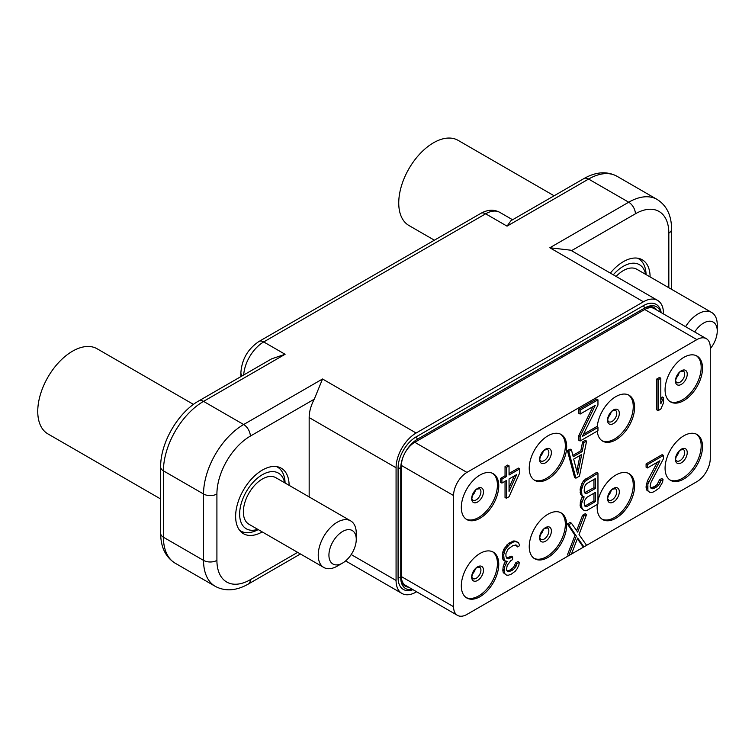 <?xml version="1.0" encoding="UTF-8"?>
<svg xmlns="http://www.w3.org/2000/svg" width="755" height="755" viewBox="0 0 755 755"><rect width="100%" height="100%" fill="white"/><g stroke="black" fill="none" stroke-linecap="round" stroke-linejoin="round"><path stroke-width="1.13" d="M668.826 287.731L668.826 233.097A47.272 27.293 120 0 0 635.399 213.797A9.456 5.455 -120 0 0 628.717 202.217L588.598 179.058L507.039 226.151L510.956 220.686L583.879 178.595A9.456 5.455 60 0 1 588.598 179.058A56.729 32.748 -60 0 1 616.967 176.255C606.935 170.97 595.912 171.753 583.879 178.595M663.475 313.929L663.475 313.372A28.36 16.374 120 0 0 657.605 300.396A28.36 16.374 120 0 0 643.42 301.792L416.128 433.021A28.36 16.374 120 0 0 396.073 467.76L396.073 580.463A28.36 16.374 120 0 0 401.943 593.449A28.36 16.374 120 0 0 416.128 592.043L416.609 591.769M610.333 273.102A37.816 21.829 -60 0 1 642.269 259.786A37.816 21.829 -60 0 1 650.102 276.925M657.605 300.396L570.648 250.188L549.829 247.763L628.717 202.217A56.729 32.748 120 0 1 657.077 199.405L616.967 176.255M661.191 312.608A25.528 14.741 120 0 0 643.42 305.652L416.128 436.881A25.528 14.741 120 0 0 398.074 468.147L398.074 577.764A25.528 14.741 120 0 0 412.985 589.674M416.128 433.021L322.536 378.991L314.269 399.197L250.339 436.107A47.272 27.293 120 0 0 216.911 494.006L216.911 560.389A47.272 27.293 120 0 0 250.339 579.689L297.649 552.367M396.073 467.76L309.163 417.581A28.36 16.374 -60 0 1 314.269 399.197M309.163 417.581L309.163 496.922M262.221 531.916A37.816 21.829 -60 0 1 243.459 533.7A37.816 21.829 -60 0 1 235.626 516.392A37.816 21.829 -60 0 1 252.132 478.33A37.816 21.829 -60 0 1 281.275 468.204A37.816 21.829 -60 0 1 289.108 485.342M271.725 358.804L285.097 354.284L203.539 401.377L243.648 424.527A56.729 32.748 120 0 0 203.539 494.006L163.429 470.846A56.729 32.748 -60 0 1 203.539 401.377A9.456 5.455 60 0 0 198.81 400.905L271.725 358.804M492.59 551.773A26.472 15.279 -60 0 1 495.808 573.187A26.472 15.279 -60 0 1 478.698 595.903A26.472 15.279 120 0 1 466.146 597.564M480.038 596.677A26.472 15.279 -60 0 1 466.798 597.979A26.472 15.279 -60 0 1 462.739 576.773A26.472 15.279 -60 0 1 480.038 553.443A26.472 15.279 -60 0 1 493.27 552.131A26.472 15.279 -60 0 1 497.328 573.347A26.472 15.279 -60 0 1 480.038 596.677M453.566 606.709L453.566 495.544A18.913 10.919 120 0 1 466.93 472.394L696.903 339.618A18.913 10.919 120 0 1 706.359 338.684A18.913 10.919 120 0 1 710.266 347.338L710.266 458.502A18.913 10.919 120 0 1 696.903 481.652L466.93 614.428A18.913 10.919 120 0 1 457.483 615.363A18.913 10.919 120 0 1 453.566 606.709L401.415 576.603L401.415 465.448L453.566 495.544M683.794 435.805A26.472 15.279 -60 0 1 697.035 434.493A26.472 15.279 -60 0 1 701.093 455.709A26.472 15.279 -60 0 1 683.794 479.029A26.472 15.279 -60 0 1 670.563 480.34A26.472 15.279 -60 0 1 666.505 459.134A26.472 15.279 -60 0 1 683.794 435.805M683.794 357.379A26.472 15.279 -60 0 1 697.035 356.067A26.472 15.279 -60 0 1 701.093 377.273A26.472 15.279 -60 0 1 683.794 400.603A26.472 15.279 -60 0 1 670.563 401.915A26.472 15.279 -60 0 1 666.505 380.699A26.472 15.279 -60 0 1 683.794 357.379M597.96 500.716A26.472 15.279 -60 0 1 615.882 475.018A26.472 15.279 -60 0 1 629.113 473.706A26.472 15.279 -60 0 1 633.171 494.921A26.472 15.279 -60 0 1 615.882 518.241A26.472 15.279 -60 0 1 602.641 519.553A26.472 15.279 -60 0 1 597.328 504.406M597.233 427A26.472 15.279 -60 0 1 615.882 396.592A26.472 15.279 -60 0 1 629.113 395.28A26.472 15.279 -60 0 1 633.171 416.486A26.472 15.279 -60 0 1 615.882 439.816A26.472 15.279 -60 0 1 602.641 441.128A26.472 15.279 -60 0 1 597.252 431.114M547.96 514.231A26.472 15.279 -60 0 1 561.192 512.919A26.472 15.279 -60 0 1 565.25 534.134A26.472 15.279 -60 0 1 547.96 557.454A26.472 15.279 -60 0 1 534.719 558.766A26.472 15.279 -60 0 1 530.661 537.56A26.472 15.279 -60 0 1 547.96 514.231M547.96 435.805A26.472 15.279 -60 0 1 561.192 434.493A26.472 15.279 -60 0 1 565.25 455.699A26.472 15.279 -60 0 1 547.96 479.029A26.472 15.279 -60 0 1 534.719 480.34A26.472 15.279 -60 0 1 530.661 459.125A26.472 15.279 -60 0 1 547.96 435.805M480.038 475.018A26.472 15.279 -60 0 1 493.27 473.706A26.472 15.279 -60 0 1 497.328 494.921A26.472 15.279 -60 0 1 480.038 518.241A26.472 15.279 -60 0 1 466.798 519.553A26.472 15.279 -60 0 1 462.739 498.347A26.472 15.279 -60 0 1 480.038 475.018M657.378 462.211L647.431 480.869L646.091 486.239L646.535 489.919L649.659 492.288L651.442 492.581L654.113 491.694L659.021 488.202L662.588 482.2L663.032 479.321L661.691 478.547L659.464 479.831L657.237 484.408L655.01 486.352L650.81 487.928M650.999 488.004L652.329 488.778L650.999 488.24L650.102 486.777L650.999 482.322L663.475 458.691L663.475 455.407L662.135 454.642L646.091 463.9L646.091 467.185L647.431 467.958L659.908 460.758L647.875 484.125L647.875 490.693L649.659 492.288M660.804 378.217L659.464 377.443L656.793 378.991L656.793 409.871L658.124 410.635L660.804 409.097L663.475 402.953L663.475 397.696L660.804 403.84L660.804 378.217L658.124 379.765L658.124 410.635M663.475 397.696L662.135 396.922L660.804 399.999M518.411 542.449L513.947 540.854L508.606 543.279L503.698 549.395L502.368 554.113L502.811 559.106L503.698 560.569L507.266 561.361L504.595 566.845L504.595 573.423L506.378 575.017L508.162 575.301L511.277 574.159L515.288 571.186L517.071 568.845L518.855 565.184L519.298 562.296L517.071 563.589L514.844 568.156L512.617 570.101L508.606 571.762L507.266 571.214L506.378 569.761L507.266 565.306L510.833 560.616L512.617 559.587L512.617 556.963L508.162 558.879L506.822 558.332L505.925 556.218L505.925 553.594L508.162 549.027L513.06 545.535L516.184 545.053L517.515 546.903L519.742 545.62L518.411 542.449L515.288 541.618L513.504 541.996L509.936 544.053L506.378 548.083L505.038 550.168L503.698 554.878L504.151 559.88L505.038 561.333M505.482 561.342L503.255 566.08L502.811 570.28L503.255 572.649L506.378 575.017M519.298 562.296L517.958 561.531L515.731 562.815L513.504 567.383L509.493 570.355L507.077 570.912M512.617 556.963L511.277 556.19L506.699 558.058M515.599 544.959L517.515 546.903M505.038 481.284L505.038 497.479L506.378 498.253L509.049 496.705L519.742 472.79L519.742 468.855L518.411 468.081L509.049 473.479M519.742 468.855L509.049 475.027L509.049 465.826L507.709 465.061L505.038 466.599L505.038 475.801L500.584 478.368L500.584 482.313L501.915 483.087L506.378 480.51L506.378 498.253M592.901 406.69L578.802 435.626L578.802 440.231L580.133 440.995L597.96 430.709L597.96 427.424L582.36 436.428L597.96 405.086L597.96 399.829L580.133 410.125L580.133 414.061L595.289 405.312L580.133 436.399L580.133 440.995M597.96 427.424L596.62 426.65L583.445 434.267M597.96 399.829L596.62 399.055L578.802 409.352L578.802 413.296L580.133 414.061M577.396 538.73L582.586 546.11L583.926 546.884L586.597 545.337L579.019 534.606L586.597 514.466L583.926 516.005L577.679 532.086L571.441 523.215L568.77 524.753L576.348 536.144L568.77 555.633L571.441 554.085L577.679 538.004L583.926 546.884M586.597 514.466L585.257 513.693L582.586 515.231L576.631 530.586M571.441 523.215L570.11 522.441L567.43 523.979L575.008 535.38L567.43 554.859L568.77 555.633M597.96 473.168L596.62 472.394L583.7 480.51L581.916 483.511L580.133 489.136L580.576 494.138L581.916 495.997L584.144 496.903L581.473 503.708L581.916 508.049L583.256 509.908L585.04 510.842L587.267 510.22L597.96 504.038L597.96 473.168L585.04 481.284L583.256 484.285L581.473 489.91L581.916 494.912L583.256 496.762M582.615 496.394L580.576 500.707L580.133 505.567L580.576 507.275L583.256 509.908M580.803 450.81L582.143 451.584L573.224 456.728L571.441 449.876L570.11 449.102L567.43 450.65L574.564 477.405L575.905 478.179L579.462 476.122L586.597 441.128L585.257 440.354L582.586 441.901L580.803 450.81L572.875 455.388M400.754 576.216A21.744 12.552 120 0 0 408.644 587.173M656.85 310.107A21.744 12.552 120 0 0 643.42 308.748L417.44 439.212M401.415 576.603A18.913 10.919 120 0 0 405.331 585.257L457.483 615.363M706.359 338.684L654.207 308.578A18.913 10.919 120 0 0 644.761 309.512L696.903 339.618M401.415 465.448A18.913 10.919 120 0 1 414.788 442.288L644.761 309.512M643.42 308.748L417.468 439.202A23.631 13.647 120 0 0 400.754 468.147L400.754 577.764A23.631 13.647 120 0 0 412.513 589.4M660.719 312.334A23.631 13.647 120 0 0 644.761 307.974L643.42 305.652M417.458 439.202L416.128 436.881M696.346 434.134A26.472 15.279 -60 0 1 699.564 455.539A26.472 15.279 -60 0 1 682.463 478.264A26.472 15.279 120 0 1 669.912 479.925M696.346 355.709A26.472 15.279 -60 0 1 699.564 377.113A26.472 15.279 -60 0 1 682.463 399.829A26.472 15.279 120 0 1 669.912 401.5M628.424 473.347A26.472 15.279 -60 0 1 631.642 494.752A26.472 15.279 -60 0 1 614.542 517.477A26.472 15.279 120 0 1 601.99 519.138M628.424 394.922A26.472 15.279 -60 0 1 631.642 416.326A26.472 15.279 -60 0 1 614.542 439.042A26.472 15.279 120 0 1 601.99 440.712M560.503 512.56A26.472 15.279 -60 0 1 563.73 533.964A26.472 15.279 -60 0 1 546.62 556.69A26.472 15.279 120 0 1 534.068 558.351M560.503 434.134A26.472 15.279 -60 0 1 563.73 455.539A26.472 15.279 -60 0 1 546.62 478.255A26.472 15.279 120 0 1 534.068 479.925M492.59 473.347A26.472 15.279 -60 0 1 495.808 494.752A26.472 15.279 -60 0 1 478.698 517.468A26.472 15.279 120 0 1 466.146 519.138M655.01 486.352L656.34 487.117L652.329 488.778M653.226 487.381L654.566 488.145M657.237 484.408L658.577 485.172L656.34 487.117M658.577 482.322L659.908 483.087L658.577 485.172M659.464 479.831L660.804 480.605L659.908 483.087M663.032 479.321L660.804 480.605M646.535 489.919L647.875 490.693M646.091 487.551L647.431 488.325M646.091 486.239L647.431 487.013M646.535 483.351L647.875 484.125M647.431 480.869L648.772 481.643M646.091 463.9L647.431 464.674L647.431 467.958M663.475 455.407L647.431 464.674M656.793 378.991L658.124 379.765M515.731 541.137L517.071 541.911M515.731 545.072L517.071 545.846M506.822 558.105L508.162 558.879M509.493 557.218L510.833 557.992M507.266 570.988L508.606 571.762M509.493 570.355L510.833 571.129M511.277 569.327L512.617 570.101M513.504 567.383L514.844 568.156M514.844 565.297L516.184 566.071M515.731 562.815L517.071 563.589M503.255 572.649L504.595 573.423M502.811 570.28L504.151 571.044M502.811 568.959L504.151 569.732M503.255 566.08L504.595 566.845M504.151 563.589L505.482 564.362M502.811 559.106L504.151 559.88M502.368 556.737L503.698 557.511M502.368 554.113L503.698 554.878M502.811 551.877L504.151 552.651M503.698 549.395L505.038 550.168M505.038 547.309L506.378 548.083M506.822 544.968L508.162 545.742M508.606 543.279L509.936 544.053M512.173 541.222L513.504 541.996M513.947 540.854L515.288 541.618M500.584 478.368L501.915 479.142L501.915 483.087M505.038 475.801L506.378 476.575L501.915 479.142M505.038 466.599L506.378 467.373L506.378 476.575M509.049 465.826L506.378 467.373M516.628 474.593L509.049 491.448L509.049 478.972L516.628 474.593M514.353 475.905L509.049 487.702M578.802 435.626L580.133 436.399M578.802 409.352L580.133 410.125M575.008 535.38L576.348 536.144M567.43 523.979L568.77 524.753M582.586 515.231L583.926 516.005M580.576 507.275L581.916 508.049M580.133 505.567L581.473 506.331M580.133 502.934L581.473 503.708M580.576 500.707L581.916 501.48M581.916 497.309L583.256 498.083M580.576 494.138L581.916 494.912M580.133 492.42L581.473 493.194M580.133 489.136L581.473 489.91M580.576 486.909L581.916 487.683M581.916 483.511L583.256 484.285M583.7 480.51L585.04 481.284M585.927 478.566L587.267 479.34M595.289 501.641L586.824 506.53L585.484 506.643L584.587 505.85L584.144 502.821L584.587 500.593L586.824 497.337L595.289 492.449L595.289 501.641L593.949 500.867L585.484 505.756L586.824 506.53M584.144 490.995L584.587 486.796L585.484 484.965L586.824 483.54L595.289 478.651L595.289 488.504L586.824 493.392L585.484 493.506L584.587 492.713L584.144 490.995M585.484 505.756L584.587 505.841M593.949 493.213L593.949 500.867M593.949 479.425L593.949 487.73L584.587 492.694M593.949 487.73L595.289 488.504M585.484 492.619L586.824 493.392M567.43 450.65L568.77 451.424L575.905 478.179M571.441 449.876L568.77 451.424M582.586 441.901L583.926 442.675L582.143 451.584M586.597 441.128L583.926 442.675M577.679 474.527L573.668 459.106L581.69 454.472L577.679 474.527M580.01 455.444L576.839 471.28M193.469 404.406L97.093 348.763A49.16 28.388 120 0 0 59.211 361.938A49.16 28.388 120 0 0 37.75 411.409A49.16 28.388 -60 0 0 47.933 433.917L160.664 498.998M285.088 483.021A36.872 21.291 120 0 0 277.462 467.09A36.872 21.291 120 0 0 276.472 466.581M258.201 529.595A36.872 21.291 -60 0 1 240.59 530.954A36.872 21.291 -60 0 1 239.646 530.35M257.729 529.321A32.144 18.554 -60 0 1 239.637 514.08A32.144 18.554 120 0 1 260.041 476.188A32.144 18.554 120 0 1 284.616 482.756M350.688 520.893L275.811 477.67A26.887 15.525 120 0 0 255.096 484.87A26.887 15.525 120 0 0 243.355 511.928A26.887 15.525 -60 0 0 248.923 524.234L323.801 567.467A26.887 15.525 -60 0 1 318.232 555.161A26.887 15.525 120 0 1 329.963 528.094A26.887 15.525 120 0 1 350.688 520.893A26.887 15.525 120 0 1 356.256 533.2L356.256 539.381A19.328 11.155 -60 0 1 342.591 563.051A19.328 11.155 -60 0 1 328.925 555.161A19.328 11.155 120 0 1 342.591 531.492A19.328 11.155 120 0 1 356.256 539.381M342.591 563.051L337.24 566.137A26.887 15.525 -60 0 1 323.801 567.467M646.082 274.603A36.872 21.291 120 0 0 638.456 258.672A36.872 21.291 120 0 0 637.465 258.153M645.619 274.339A32.144 18.554 120 0 0 613.296 274.811M710.266 348.753A19.328 11.155 -60 0 0 717.25 330.964L717.25 324.782A26.887 15.525 120 0 0 711.682 312.476L636.805 269.252A26.887 15.525 120 0 0 616.108 276.434M711.682 312.476A26.887 15.525 120 0 0 685.578 326.689M717.25 330.964A19.328 11.155 120 0 0 709.313 321.215A19.328 11.155 120 0 0 694.713 331.964M554.104 195.781L458.087 140.345A49.16 28.388 120 0 0 420.205 153.52A49.16 28.388 120 0 0 398.744 202.991A49.16 28.388 -60 0 0 408.927 225.5L434.389 240.194M635.399 213.797L571.507 250.688M643.42 301.792L549.829 247.763M322.536 378.991L243.648 424.527A9.456 5.455 -120 0 1 250.339 436.107M243.705 374.99A28.36 16.374 -60 0 1 263.703 341.94L285.097 354.284M240.883 376.622L240.883 372.81C241.779 359.399 247.81 348.952 258.984 341.468A9.456 5.455 60 0 1 263.703 341.94L485.654 213.797A28.36 16.374 -60 0 1 499.829 212.391L512.579 219.752M507.039 226.151L485.654 213.797A9.456 5.455 60 0 0 480.926 213.325C487.664 209.569 493.968 209.258 499.829 212.391M250.339 579.689A9.456 5.455 60 0 1 248.376 584.021L300.424 553.972M216.911 560.389A9.456 5.455 180 0 1 203.539 560.389A56.729 32.748 120 0 0 215.288 586.361C225.311 591.646 236.343 590.863 248.376 584.021M216.911 494.006A9.456 5.455 180 0 1 203.539 494.006L203.539 560.389L163.429 537.23L163.429 470.846A9.456 5.455 0 0 1 160.664 466.986C160.286 443.062 177.906 412.551 198.81 400.905M215.288 586.361L175.179 563.202A56.729 32.748 -60 0 1 163.429 537.23A9.456 5.455 0 0 1 160.664 533.37L160.664 466.986M240.883 372.81A9.456 5.455 0 0 0 242.374 375.754M475.291 569.11A6.616 3.822 -60 0 1 472.507 573.923M479.557 567.137A6.616 3.822 -60 0 1 480.567 572.441A6.616 3.822 -60 0 1 476.245 578.273A6.616 3.822 120 0 1 472.932 578.604L472.356 577.82C470.516 578.056 474.499 567.902 477.188 567.562L479.557 567.137M477.575 566.826A8.343 4.813 120 0 0 471.677 577.047A8.343 4.813 120 0 0 477.575 580.453A8.343 4.813 -60 0 0 483.474 570.233A8.343 4.813 -60 0 0 477.575 566.826M400.754 577.764L398.074 577.764M400.754 468.147L398.074 468.147M414.788 442.288L466.93 472.394M681.34 449.187A8.343 4.813 120 0 0 675.442 459.408A8.343 4.813 120 0 0 681.34 462.815A8.343 4.813 -60 0 0 687.239 452.594A8.343 4.813 -60 0 0 681.34 449.187M683.313 449.499A6.616 3.822 -60 0 1 684.332 454.803A6.616 3.822 -60 0 1 680.01 460.635A6.616 3.822 120 0 1 676.697 460.956L676.112 460.182C674.281 460.408 678.254 450.254 680.953 449.923L683.313 449.499M679.056 451.471A6.616 3.822 -60 0 1 676.272 456.284M681.34 370.752A8.343 4.813 120 0 0 675.442 380.973A8.343 4.813 120 0 0 681.34 384.38A8.343 4.813 -60 0 0 687.239 374.159A8.343 4.813 -60 0 0 681.34 370.752M683.313 371.073A6.616 3.822 -60 0 1 684.332 376.377A6.616 3.822 -60 0 1 680.01 382.2A6.616 3.822 120 0 1 676.697 382.53L676.112 381.756C674.281 381.983 678.254 371.828 680.953 371.488L683.313 371.073M679.056 373.036A6.616 3.822 -60 0 1 676.272 377.859M613.419 488.4A8.343 4.813 120 0 0 607.52 498.621A8.343 4.813 120 0 0 613.419 502.028A8.343 4.813 -60 0 0 619.317 491.807A8.343 4.813 -60 0 0 613.419 488.4M615.391 488.712A6.616 3.822 -60 0 1 616.41 494.015A6.616 3.822 -60 0 1 612.088 499.848A6.616 3.822 120 0 1 608.775 500.178L608.19 499.395C606.359 499.631 610.333 489.476 613.032 489.136L615.391 488.712M611.135 490.684A6.616 3.822 -60 0 1 608.351 495.497M613.419 409.974A8.343 4.813 120 0 0 607.52 420.186A8.343 4.813 120 0 0 613.419 423.593A8.343 4.813 -60 0 0 619.317 413.381A8.343 4.813 -60 0 0 613.419 409.974M615.391 410.286A6.616 3.822 -60 0 1 616.41 415.59A6.616 3.822 -60 0 1 612.088 421.422A6.616 3.822 120 0 1 608.775 421.743L608.19 420.969C606.359 421.196 610.333 411.041 613.032 410.701L615.391 410.286M611.135 412.249A6.616 3.822 -60 0 1 608.351 417.071M545.497 527.613A8.343 4.813 120 0 0 539.598 537.834A8.343 4.813 120 0 0 545.497 541.241A8.343 4.813 -60 0 0 551.395 531.02A8.343 4.813 -60 0 0 545.497 527.613M547.479 527.924A6.616 3.822 -60 0 1 548.489 533.228A6.616 3.822 -60 0 1 544.166 539.061A6.616 3.822 120 0 1 540.854 539.391L540.278 538.608C538.438 538.844 542.411 528.689 545.11 528.349L547.479 527.924M543.213 529.897A6.616 3.822 -60 0 1 540.429 534.71M545.497 449.187A8.343 4.813 120 0 0 539.598 459.399A8.343 4.813 120 0 0 545.497 462.806A8.343 4.813 -60 0 0 551.395 452.594A8.343 4.813 -60 0 0 545.497 449.187M547.479 449.499A6.616 3.822 -60 0 1 548.489 454.803A6.616 3.822 -60 0 1 544.166 460.635A6.616 3.822 120 0 1 540.854 460.956L540.278 460.182C538.438 460.408 542.411 450.254 545.11 449.914L547.479 449.499M543.213 451.462A6.616 3.822 -60 0 1 540.429 456.284M477.575 488.4A8.343 4.813 120 0 0 471.677 498.621A8.343 4.813 120 0 0 477.575 502.028A8.343 4.813 -60 0 0 483.474 491.807A8.343 4.813 -60 0 0 477.575 488.4M479.557 488.712A6.616 3.822 -60 0 1 480.567 494.015A6.616 3.822 -60 0 1 476.245 499.848A6.616 3.822 120 0 1 472.932 500.169L472.356 499.395C470.516 499.621 474.499 489.466 477.188 489.136L479.557 488.712M475.291 490.684A6.616 3.822 -60 0 1 472.507 495.497M396.073 580.463L351.198 554.557M668.826 233.097A9.456 5.455 -0 0 0 671.591 229.237C671.506 215.392 666.665 205.454 657.077 199.405M175.179 563.202C165.59 557.162 160.749 547.215 160.664 533.37M258.984 341.468L480.926 213.325M401.943 593.449L345.601 560.918M276.604 466.599L277.462 467.09M239.731 530.463L240.59 530.954M671.591 289.335L671.591 229.237M637.597 258.182L638.456 258.672"/></g></svg>
